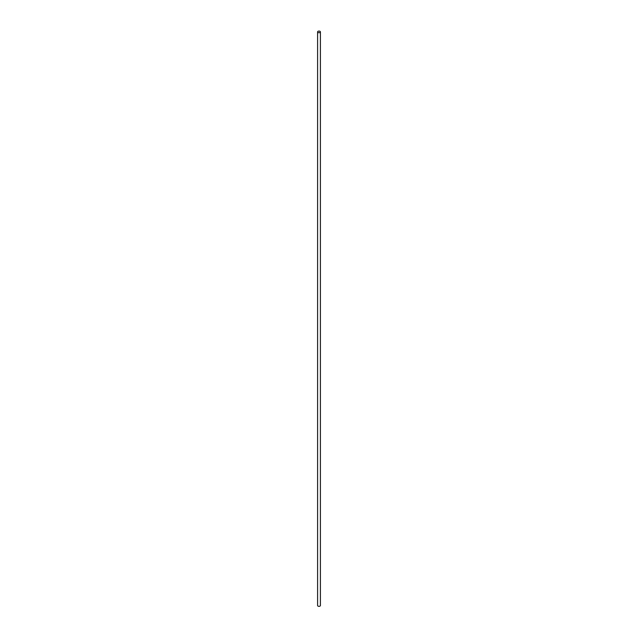 <?xml version="1.0" encoding="UTF-8"?>
<svg xmlns="http://www.w3.org/2000/svg" width="638" height="638" viewBox="0 0 638 638"><rect width="100%" height="100%" fill="white"/><g stroke="black" fill="none" stroke-linecap="round" stroke-linejoin="round"><path stroke-width="0.96" d="M317.596 31.9L317.596 605.526A1.404 0.813 0 0 0 318.003 606.1A1.404 0.813 0 0 0 319.534 606.275A1.404 0.813 0 0 0 320.404 605.526L320.404 31.9A1.404 0.813 0 0 0 319 31.087A1.404 0.813 0 0 0 317.596 31.9A1.404 0.813 0 0 0 318.003 32.474A1.404 0.813 0 0 0 319.534 32.65A1.404 0.813 0 0 0 320.404 31.9"/></g></svg>
